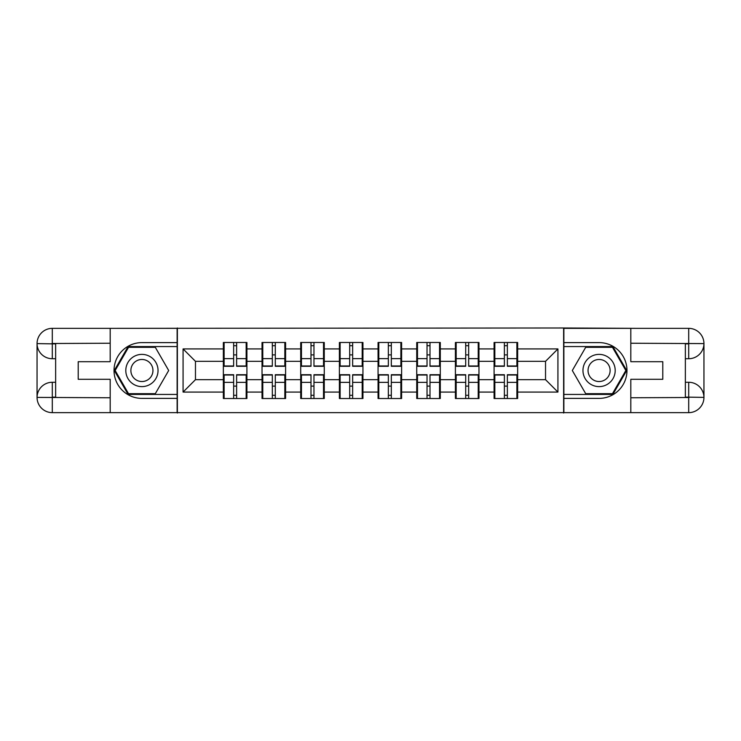 <?xml version="1.0" encoding="UTF-8"?>
<svg xmlns="http://www.w3.org/2000/svg" width="741" height="741" viewBox="0 0 741 741"><rect width="100%" height="100%" fill="white"/><g stroke="black" fill="none" stroke-linecap="round" stroke-linejoin="round"><path stroke-width="1.11" d="M103.49 412.644L637.51 412.644M517.644 386.246L516.894 386.246M494.831 386.246L494.09 386.246M494.09 354.754L494.831 354.754M516.894 354.754L517.644 354.754M517.644 351.53L516.894 351.53M494.831 351.53L494.09 351.53M494.09 389.47L494.831 389.47M516.894 389.47L517.644 389.47M478.964 386.246L478.223 386.246M456.16 386.246L455.409 386.246M455.409 354.754L456.16 354.754M478.223 354.754L478.964 354.754M478.964 351.53L478.223 351.53M456.16 351.53L455.409 351.53M455.409 389.47L456.16 389.47M478.223 389.47L478.964 389.47M440.293 386.246L439.543 386.246M417.479 386.246L416.738 386.246M416.738 354.754L417.479 354.754M439.543 354.754L440.293 354.754M440.293 351.53L439.543 351.53M417.479 351.53L416.738 351.53M416.738 389.47L417.479 389.47M439.543 389.47L440.293 389.47M401.613 386.246L400.872 386.246M378.808 386.246L378.058 386.246M378.058 354.754L378.808 354.754M400.872 354.754L401.613 354.754M401.613 351.53L400.872 351.53M378.808 351.53L378.058 351.53M378.058 389.47L378.808 389.47M400.872 389.47L401.613 389.47M362.942 386.246L362.192 386.246M340.128 386.246L339.387 386.246M339.387 354.754L340.128 354.754M362.192 354.754L362.942 354.754M362.942 351.53L362.192 351.53M340.128 351.53L339.387 351.53M339.387 389.47L340.128 389.47M362.192 389.47L362.942 389.47M324.262 386.246L323.521 386.246M301.457 386.246L300.707 386.246M300.707 354.754L301.457 354.754M323.521 354.754L324.262 354.754M324.262 351.53L323.521 351.53M301.457 351.53L300.707 351.53M300.707 389.47L301.457 389.47M323.521 389.47L324.262 389.47M285.591 386.246L284.84 386.246M262.777 386.246L262.036 386.246M262.036 354.754L262.777 354.754M284.84 354.754L285.591 354.754M285.591 351.53L284.84 351.53M262.777 351.53L262.036 351.53M262.036 389.47L262.777 389.47M284.84 389.47L285.591 389.47M637.51 328.356L563.632 327.985L563.632 413.015M563.632 327.985L103.49 328.356M177.368 413.015L177.368 327.985M545.533 379.67L545.533 361.33L517.644 361.33L517.644 379.67L545.533 379.67L557.927 392.072L557.927 348.928L517.644 348.928L517.644 342.481L494.09 342.481L494.09 361.33L478.964 361.33L478.964 379.67L494.09 379.67L494.09 361.33M557.927 392.072L517.644 392.072L517.644 398.519L494.09 398.519L494.09 392.072L478.964 392.072L478.964 398.519L455.409 398.519L455.409 392.072L440.293 392.072L440.293 398.519L416.738 398.519L416.738 392.072L401.613 392.072L401.613 398.519L378.058 398.519L378.058 392.072L362.942 392.072L362.942 398.519L339.387 398.519L339.387 392.072L324.262 392.072L324.262 398.519L300.707 398.519L300.707 392.072L285.591 392.072L285.591 398.519L262.036 398.519L262.036 392.072L246.91 392.072L246.91 398.519L223.356 398.519L223.356 392.072L183.073 392.072L183.073 348.928L223.356 348.928L223.356 361.33L195.467 361.33L195.467 379.67L223.356 379.67L223.356 361.33M494.09 348.928L478.964 348.928L478.964 342.481L455.409 342.481L455.409 348.928L440.293 348.928L440.293 342.481L416.738 342.481L416.738 348.928L401.613 348.928L401.613 342.481L378.058 342.481L378.058 348.928L362.942 348.928L362.942 342.481L339.387 342.481L339.387 348.928L324.262 348.928L324.262 342.481L300.707 342.481L300.707 348.928L285.591 348.928L285.591 342.481L262.036 342.481L262.036 348.928L246.91 348.928L246.91 342.481L223.356 342.481L223.356 348.928M494.09 379.67L494.09 392.072M478.964 379.67L478.964 392.072M478.964 348.928L478.964 361.33M440.293 379.67L455.409 379.67L455.409 361.33L440.293 361.33L440.293 392.072M455.409 379.67L455.409 392.072M455.409 348.928L455.409 361.33M440.293 348.928L440.293 361.33M401.613 379.67L416.738 379.67L416.738 361.33L401.613 361.33L401.613 392.072M416.738 379.67L416.738 392.072M416.738 348.928L416.738 361.33M401.613 348.928L401.613 361.33M362.942 379.67L378.058 379.67L378.058 361.33L362.942 361.33L362.942 392.072M378.058 379.67L378.058 392.072M378.058 348.928L378.058 361.33M362.942 348.928L362.942 361.33M324.262 379.67L339.387 379.67L339.387 361.33L324.262 361.33L324.262 392.072M339.387 379.67L339.387 392.072M339.387 348.928L339.387 361.33M324.262 348.928L324.262 361.33M285.591 379.67L300.707 379.67L300.707 361.33L285.591 361.33L285.591 392.072M300.707 379.67L300.707 392.072M300.707 348.928L300.707 361.33M285.591 348.928L285.591 361.33M246.91 379.67L262.036 379.67L262.036 361.33L246.91 361.33L246.91 392.072M262.036 379.67L262.036 392.072M262.036 348.928L262.036 361.33M246.91 348.928L246.91 361.33M246.91 386.246L246.169 386.246M224.106 386.246L223.356 386.246M223.356 354.754L224.106 354.754M246.169 354.754L246.91 354.754M246.91 351.53L246.169 351.53M224.106 351.53L223.356 351.53M223.356 389.47L224.106 389.47M246.169 389.47L246.91 389.47M223.356 379.67L223.356 392.072M195.467 379.67L183.073 392.072M183.073 348.928L195.467 361.33M517.644 379.67L517.644 392.072M517.644 348.928L517.644 361.33M557.927 348.928L545.533 361.33M246.169 342.481L246.169 366.286L236.62 366.286L236.62 342.481M233.647 342.481L233.647 366.286L224.106 366.286L224.106 342.481M233.647 345.704L236.62 345.704M236.62 354.883L233.647 354.883M224.106 398.519L224.106 374.714L233.647 374.714L233.647 398.519M236.62 398.519L236.62 374.714L246.169 374.714L246.169 398.519M236.62 395.296L233.647 395.296M233.647 386.117L236.62 386.117M133.862 356.541A16.117 16.117 0 0 0 127.961 378.558A16.117 16.117 0 0 0 149.978 384.459A16.117 16.117 0 0 0 155.879 362.442A16.117 16.117 0 0 0 133.862 356.541M136.4 360.941A11.032 11.032 0 0 0 132.361 376.02A11.032 11.032 0 0 0 147.431 380.059A11.032 11.032 0 0 0 151.47 364.98A11.032 11.032 0 0 0 136.4 360.941M168.689 370.5L155.304 393.684L128.536 393.684L115.151 370.5L128.536 347.316L155.304 347.316L168.689 370.5M607.138 356.541A16.117 16.117 0 0 0 585.121 362.442A16.117 16.117 0 0 0 591.022 384.459A16.117 16.117 0 0 0 613.039 378.558A16.117 16.117 0 0 0 607.138 356.541M604.6 360.941A11.032 11.032 0 0 0 589.53 364.98A11.032 11.032 0 0 0 593.569 380.059A11.032 11.032 0 0 0 608.639 376.02A11.032 11.032 0 0 0 604.6 360.941M612.464 393.684L585.696 393.684L572.311 370.5L585.696 347.316L612.464 347.316L625.849 370.5L612.464 393.684M55.64 358.727L52.296 358.727A15.246 15.246 0 0 1 37.05 343.602A15.246 15.246 0 0 1 52.296 328.356L177.127 328.356L177.127 342.611L141.92 342.611A27.889 27.889 0 0 0 114.031 370.5A27.889 27.889 0 0 0 141.92 398.389L177.127 398.389L177.127 412.644L52.296 412.644A15.246 15.246 0 0 1 37.05 397.398A15.246 15.246 0 0 1 52.296 382.273L55.64 382.273M177.127 398.389L177.127 342.611M110.187 328.356L110.187 361.701L78.203 361.701L78.203 379.299L110.187 379.299L110.187 412.644M52.296 358.727A15.246 15.246 0 0 1 37.05 343.602L52.296 343.852L52.296 358.727A15.246 15.246 0 0 1 37.05 343.602L37.05 397.398L110.187 397.769M52.296 397.769L52.296 412.644A15.246 15.246 0 0 1 37.05 397.398A15.246 15.246 0 0 1 52.296 382.273L52.296 397.148L55.64 397.148L55.64 343.852L52.296 343.852M177.127 346.575L128.11 346.575L114.29 370.5L128.11 394.425L177.127 394.425M685.36 382.273L688.704 382.273A15.246 15.246 0 0 1 703.95 397.398A15.246 15.246 0 0 1 688.704 412.644L563.873 412.644L563.873 398.389L599.08 398.389A27.889 27.889 0 0 0 626.969 370.5A27.889 27.889 0 0 0 599.08 342.611L563.873 342.611L563.873 328.356L688.704 328.356A15.246 15.246 0 0 1 703.95 343.602A15.246 15.246 0 0 1 688.704 358.727L685.36 358.727M563.873 342.611L563.873 398.389M630.813 412.644L630.813 379.299L662.797 379.299L662.797 361.701L630.813 361.701L630.813 328.356M688.704 382.273A15.246 15.246 0 0 1 703.95 397.398L688.704 397.148L688.704 382.273A15.246 15.246 0 0 1 703.95 397.398L703.95 343.602L630.813 343.231M688.704 343.231L688.704 328.356A15.246 15.246 0 0 1 703.95 343.602A15.246 15.246 0 0 1 688.704 358.727L688.704 343.852L685.36 343.852L685.36 397.148L688.704 397.148M563.873 394.425L612.89 394.425L626.71 370.5L612.89 346.575L563.873 346.575M284.84 342.481L284.84 366.286L275.3 366.286L275.3 342.481M272.327 342.481L272.327 366.286L262.777 366.286L262.777 342.481M272.327 345.704L275.3 345.704M275.3 354.883L272.327 354.883M323.521 342.481L323.521 366.286L313.971 366.286L313.971 342.481M310.998 342.481L310.998 366.286L301.457 366.286L301.457 342.481M310.998 345.704L313.971 345.704M313.971 354.883L310.998 354.883M362.192 342.481L362.192 366.286L352.651 366.286L352.651 342.481M349.678 342.481L349.678 366.286L340.128 366.286L340.128 342.481M349.678 345.704L352.651 345.704M352.651 354.883L349.678 354.883M400.872 342.481L400.872 366.286L391.322 366.286L391.322 342.481M388.349 342.481L388.349 366.286L378.808 366.286L378.808 342.481M388.349 345.704L391.322 345.704M391.322 354.883L388.349 354.883M439.543 342.481L439.543 366.286L430.002 366.286L430.002 342.481M427.029 342.481L427.029 366.286L417.479 366.286L417.479 342.481M427.029 345.704L430.002 345.704M430.002 354.883L427.029 354.883M262.777 398.519L262.777 374.714L272.327 374.714L272.327 398.519M275.3 398.519L275.3 374.714L284.84 374.714L284.84 398.519M275.3 395.296L272.327 395.296M272.327 386.117L275.3 386.117M301.457 398.519L301.457 374.714L310.998 374.714L310.998 398.519M313.971 398.519L313.971 374.714L323.521 374.714L323.521 398.519M313.971 395.296L310.998 395.296M310.998 386.117L313.971 386.117M340.128 398.519L340.128 374.714L349.678 374.714L349.678 398.519M352.651 398.519L352.651 374.714L362.192 374.714L362.192 398.519M352.651 395.296L349.678 395.296M349.678 386.117L352.651 386.117M378.808 398.519L378.808 374.714L388.349 374.714L388.349 398.519M391.322 398.519L391.322 374.714L400.872 374.714L400.872 398.519M391.322 395.296L388.349 395.296M388.349 386.117L391.322 386.117M417.479 398.519L417.479 374.714L427.029 374.714L427.029 398.519M430.002 398.519L430.002 374.714L439.543 374.714L439.543 398.519M430.002 395.296L427.029 395.296M427.029 386.117L430.002 386.117M478.223 342.481L478.223 366.286L468.673 366.286L468.673 342.481M465.7 342.481L465.7 366.286L456.16 366.286L456.16 342.481M465.7 345.704L468.673 345.704M468.673 354.883L465.7 354.883M456.16 398.519L456.16 374.714L465.7 374.714L465.7 398.519M468.673 398.519L468.673 374.714L478.223 374.714L478.223 398.519M468.673 395.296L465.7 395.296M465.7 386.117L468.673 386.117M516.894 342.481L516.894 366.286L507.353 366.286L507.353 342.481M504.38 342.481L504.38 366.286L494.831 366.286L494.831 342.481M504.38 345.704L507.353 345.704M507.353 354.883L504.38 354.883M494.831 398.519L494.831 374.714L504.38 374.714L504.38 398.519M507.353 398.519L507.353 374.714L516.894 374.714L516.894 398.519M507.353 395.296L504.38 395.296M504.38 386.117L507.353 386.117M233.647 358.635L224.106 358.635M233.647 365.971L224.106 365.971M246.169 358.635L236.62 358.635M246.169 365.971L236.62 365.971M236.62 382.365L246.169 382.365M236.62 375.029L246.169 375.029M224.106 382.365L233.647 382.365M224.106 375.029L233.647 375.029M110.187 343.231L51.944 343.5M37.05 397.398A15.246 15.246 0 0 1 52.296 382.273M37.05 343.602A15.246 15.246 0 0 1 52.296 328.356L52.296 343.231M630.813 397.769L689.056 397.5M703.95 343.602A15.246 15.246 0 0 1 688.704 358.727M703.95 397.398A15.246 15.246 0 0 1 688.704 412.644L688.704 397.769M272.327 358.635L262.777 358.635M272.327 365.971L262.777 365.971M284.84 358.635L275.3 358.635M284.84 365.971L275.3 365.971M310.998 358.635L301.457 358.635M310.998 365.971L301.457 365.971M323.521 358.635L313.971 358.635M323.521 365.971L313.971 365.971M349.678 358.635L340.128 358.635M349.678 365.971L340.128 365.971M362.192 358.635L352.651 358.635M362.192 365.971L352.651 365.971M388.349 358.635L378.808 358.635M388.349 365.971L378.808 365.971M400.872 358.635L391.322 358.635M400.872 365.971L391.322 365.971M427.029 358.635L417.479 358.635M427.029 365.971L417.479 365.971M439.543 358.635L430.002 358.635M439.543 365.971L430.002 365.971M275.3 382.365L284.84 382.365M275.3 375.029L284.84 375.029M262.777 382.365L272.327 382.365M262.777 375.029L272.327 375.029M313.971 382.365L323.521 382.365M313.971 375.029L323.521 375.029M301.457 382.365L310.998 382.365M301.457 375.029L310.998 375.029M352.651 382.365L362.192 382.365M352.651 375.029L362.192 375.029M340.128 382.365L349.678 382.365M340.128 375.029L349.678 375.029M391.322 382.365L400.872 382.365M391.322 375.029L400.872 375.029M378.808 382.365L388.349 382.365M378.808 375.029L388.349 375.029M430.002 382.365L439.543 382.365M430.002 375.029L439.543 375.029M417.479 382.365L427.029 382.365M417.479 375.029L427.029 375.029M465.7 358.635L456.16 358.635M465.7 365.971L456.16 365.971M478.223 358.635L468.673 358.635M478.223 365.971L468.673 365.971M468.673 382.365L478.223 382.365M468.673 375.029L478.223 375.029M456.16 382.365L465.7 382.365M456.16 375.029L465.7 375.029M504.38 358.635L494.831 358.635M504.38 365.971L494.831 365.971M516.894 358.635L507.353 358.635M516.894 365.971L507.353 365.971M507.353 382.365L516.894 382.365M507.353 375.029L516.894 375.029M494.831 382.365L504.38 382.365M494.831 375.029L504.38 375.029"/></g></svg>

